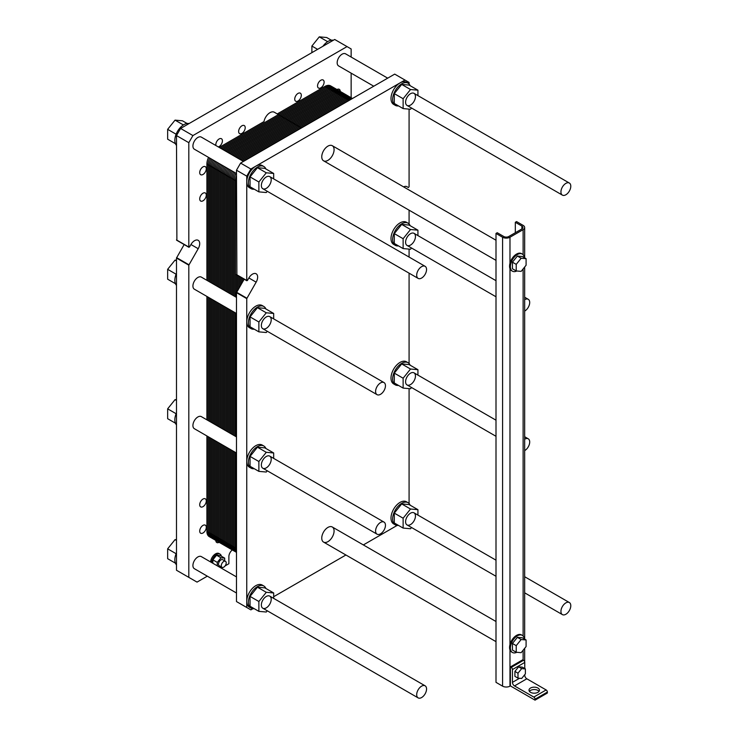 <?xml version="1.0" encoding="UTF-8"?>
<svg xmlns="http://www.w3.org/2000/svg" width="737" height="737" viewBox="0 0 737 737"><rect width="100%" height="100%" fill="white"/><g stroke="black" fill="none" stroke-linecap="round" stroke-linejoin="round"><path stroke-width="1.11" d="M416.691 694.696A6.974 4.026 120 0 0 418.137 697.884A6.974 4.026 120 0 0 425.111 693.858A6.974 4.026 120 0 0 425.111 685.806A6.974 4.026 120 0 0 419.731 687.676A6.974 4.026 120 0 0 416.691 694.696M560.94 611.415A6.974 4.026 120 0 0 562.377 614.603A6.974 4.026 120 0 0 569.351 610.577A6.974 4.026 120 0 0 569.351 602.525A6.974 4.026 120 0 0 563.98 604.395A6.974 4.026 120 0 0 560.94 611.415M517.991 678.132L514.905 676.354L514.905 671.416L518.608 666.819L522.303 667.151L525.389 668.929L521.685 668.597L517.991 673.194L517.991 678.132L521.685 678.464L525.389 673.858L525.389 668.929M518.608 666.819L521.685 668.597M514.905 671.416L517.991 673.194M521.897 228.931L508.742 236.522A3.492 2.018 180 0 1 503.813 236.522L497.235 232.726L496.001 233.445L502.579 237.24A5.233 3.022 0 0 0 509.976 237.24L523.123 229.649A5.233 3.022 0 0 0 524.661 227.512A5.233 3.022 0 0 0 523.123 225.375L516.554 221.579L515.32 222.288L521.897 226.084A3.492 2.018 180 0 1 522.92 227.512A3.492 2.018 180 0 1 521.897 228.931L521.897 226.084M512.436 271.179L511.607 270.709A9.876 5.703 -60 0 1 509.976 268.673A9.876 5.703 -60 0 1 509.976 263.22A9.876 5.703 -60 0 1 521.492 253.592L522.312 254.072A9.876 5.703 120 0 0 513.634 257.968A9.876 5.703 120 0 0 510.796 269.143A9.876 5.703 120 0 0 512.436 271.179A9.876 5.703 120 0 0 516.803 270.995M512.436 652.475L511.607 651.996A9.876 5.703 -60 0 1 509.976 649.97A9.876 5.703 -60 0 1 509.976 644.516A9.876 5.703 -60 0 1 521.492 634.889L522.312 635.358A9.876 5.703 120 0 0 510.796 644.986A9.876 5.703 120 0 0 512.436 652.475A9.876 5.703 120 0 0 516.803 652.291M510.391 666.93L510.391 685.917L535.044 700.15L535.044 699.201A1.741 1.004 -120 0 0 533.809 697.064L514.5 685.917A2.902 1.677 60 0 1 512.445 682.351L512.445 669.546A1.741 1.004 -120 0 0 511.211 667.409L510.391 666.93L522.717 659.818L523.537 660.288A1.741 1.004 60 0 1 524.772 662.425L524.772 668.57M496.001 233.445L496.001 682.351L502.579 686.147A5.233 3.022 0 0 0 509.976 686.147L510.391 685.917M515.32 232.726L515.32 222.288M521.151 271.382L526.089 265.246L526.089 258.678L521.151 258.236L516.222 264.371L516.222 270.94L521.151 271.382M516.222 270.94L512.445 268.756L512.445 262.188L517.374 256.052L522.303 256.494L526.089 258.678M517.374 256.052L521.151 258.236M512.445 262.188L516.222 264.371M521.151 652.678L526.089 646.542L526.089 639.965L521.151 639.523L516.222 645.658L516.222 652.236L521.151 652.678M516.222 652.236L512.445 650.052L512.445 643.475L517.374 637.339L522.303 637.781L526.089 639.965M517.374 637.339L521.151 639.523M512.445 643.475L516.222 645.658M524.311 638.942A9.876 5.703 120 0 0 522.312 635.358M524.311 257.646A9.876 5.703 120 0 0 522.312 254.072M539.033 691.37A5.233 3.022 0 0 0 534.224 689.537A5.233 3.022 0 0 0 529.415 691.37M530.52 692.319A5.233 3.022 180 0 1 528.991 690.182A5.233 3.022 180 0 1 534.224 687.16A5.233 3.022 180 0 1 539.456 690.182A5.233 3.022 180 0 1 536.223 692.973A5.233 3.022 180 0 1 530.52 692.319M524.772 674.622L524.772 675.239A2.902 1.677 -120 0 0 526.826 678.795L546.145 689.952A1.741 1.004 60 0 1 547.37 692.08L547.37 693.029L535.044 700.15M560.94 191.924A6.974 4.026 120 0 0 562.377 195.112A6.974 4.026 120 0 0 569.351 191.086A6.974 4.026 120 0 0 569.351 183.034A6.974 4.026 120 0 0 563.98 184.904A6.974 4.026 120 0 0 560.94 191.924M416.691 275.196A6.974 4.026 120 0 0 418.137 278.393A6.974 4.026 120 0 0 425.111 274.367A6.974 4.026 120 0 0 425.111 266.315A6.974 4.026 120 0 0 419.731 268.185A6.974 4.026 120 0 0 416.691 275.196M524.661 299.71A6.974 4.026 -60 0 1 528.254 299.296A6.974 4.026 -60 0 1 529.304 304.952A6.974 4.026 -60 0 1 524.661 311.097M524.661 439.224A6.974 4.026 -60 0 1 528.254 438.81A6.974 4.026 -60 0 1 529.304 444.466A6.974 4.026 -60 0 1 524.661 450.611M375.594 530.981A6.974 4.026 -60 0 1 378.634 523.961A6.974 4.026 -60 0 1 384.014 522.091A6.974 4.026 -60 0 1 384.014 530.143A6.974 4.026 -60 0 1 377.04 534.168A6.974 4.026 -60 0 1 375.594 530.981M375.594 391.467A6.974 4.026 -60 0 1 378.634 384.447A6.974 4.026 -60 0 1 384.014 382.577A6.974 4.026 -60 0 1 384.014 390.628A6.974 4.026 -60 0 1 377.04 394.654A6.974 4.026 -60 0 1 375.594 391.467M219.211 147.437L263.984 121.587A8.715 5.03 -60 0 1 268.305 113.903A8.715 5.03 -60 0 1 274.33 112.245L301.497 127.925M236.485 173.517L194.365 149.206A6.974 4.026 -60 0 1 192.919 146.009A6.974 4.026 -60 0 1 195.968 138.989A6.974 4.026 -60 0 1 201.339 137.119L243.459 161.44M373.751 86.211L338.615 65.925A6.974 4.026 -60 0 1 337.168 62.728A6.974 4.026 -60 0 1 340.208 55.708A6.974 4.026 -60 0 1 345.589 53.838L387.699 78.159M317.601 49.351L311.889 46.053L319.287 36.85L326.684 37.513L331.346 40.203M311.889 52.64L311.889 46.053M327.643 41.668L319.287 36.85M175.434 143.687L167.649 139.192L167.649 129.334L175.047 120.131L182.444 120.794L187.097 123.484M176.115 134.226L167.649 129.334M183.393 124.949L175.047 120.131M175.434 283.681L167.649 279.185L167.649 269.318L175.047 260.115L176.484 260.244M176.115 274.21L167.649 269.318M176.484 260.953L175.047 260.115M175.434 563.179L167.649 558.692L167.649 548.825L175.047 539.622L176.484 539.751M176.115 553.717L167.649 548.825M176.484 540.451L175.047 539.622M175.434 423.195L167.649 418.699L167.649 408.832L175.047 399.638L176.484 399.758M176.115 413.724L167.649 408.832M176.484 400.467L175.047 399.638M322.926 46.274A12.787 7.379 -60 0 1 333.327 40.268M176.484 145.364A12.787 7.379 -60 0 1 174.835 140.316A12.787 7.379 -60 0 1 179.708 128.238A12.787 7.379 -60 0 1 189.077 123.549M176.484 285.357A12.787 7.379 -60 0 1 174.835 280.3A12.787 7.379 -60 0 1 176.484 273.353M176.484 564.864A12.787 7.379 -60 0 1 174.835 559.807A12.787 7.379 -60 0 1 176.484 552.851M176.484 424.871A12.787 7.379 -60 0 1 174.835 419.814A12.787 7.379 -60 0 1 176.484 412.867M176.889 240.161L176.484 135.571L180.593 128.45L334.699 39.476L351.144 48.964L351.144 57.044M207.318 576.168L197.028 582.11L176.484 570.245L176.484 258.042L184.158 244.555M317.546 85.934A4.652 2.681 -60 0 1 319.572 81.254A4.652 2.681 -60 0 1 323.156 80.011A4.652 2.681 -60 0 1 323.156 85.372A4.652 2.681 -60 0 1 318.504 88.062A4.652 2.681 -60 0 1 317.546 85.934M199.709 504.762A4.652 2.681 -60 0 1 201.735 500.082A4.652 2.681 -60 0 1 205.319 498.829A4.652 2.681 -60 0 1 205.319 504.2A4.652 2.681 -60 0 1 200.676 506.89A4.652 2.681 -60 0 1 199.709 504.762M219.101 542.312A4.652 2.681 -60 0 1 216.798 542.524A4.652 2.681 -60 0 1 215.83 540.424M199.709 172.578A4.652 2.681 -60 0 1 201.735 167.898A4.652 2.681 -60 0 1 205.319 166.654A4.652 2.681 -60 0 1 205.319 172.025A4.652 2.681 -60 0 1 200.676 174.706A4.652 2.681 -60 0 1 199.709 172.578M215.941 145.548A4.652 2.681 -60 0 1 215.83 144.655A4.652 2.681 -60 0 1 217.866 139.975A4.652 2.681 -60 0 1 221.45 138.731A4.652 2.681 -60 0 1 221.975 142.996A4.652 2.681 -60 0 1 218.29 146.912M238.641 131.49A4.652 2.681 -60 0 1 240.667 126.81A4.652 2.681 -60 0 1 244.251 125.566A4.652 2.681 -60 0 1 244.251 130.928A4.652 2.681 -60 0 1 239.599 133.618A4.652 2.681 -60 0 1 238.641 131.49M199.709 198.916A4.652 2.681 -60 0 1 201.735 194.236A4.652 2.681 -60 0 1 205.319 192.993A4.652 2.681 -60 0 1 205.319 198.354A4.652 2.681 -60 0 1 200.676 201.044A4.652 2.681 -60 0 1 199.709 198.916M199.709 531.091A4.652 2.681 -60 0 1 201.735 526.411A4.652 2.681 -60 0 1 205.319 525.168A4.652 2.681 -60 0 1 205.319 530.539A4.652 2.681 -60 0 1 200.676 533.219A4.652 2.681 -60 0 1 199.709 531.091M336.975 89.536A4.652 2.681 -60 0 1 339.278 89.315A4.652 2.681 -60 0 1 340.245 91.416M294.736 99.099A4.652 2.681 -60 0 1 296.771 94.419A4.652 2.681 -60 0 1 300.346 93.175A4.652 2.681 -60 0 1 300.346 98.537A4.652 2.681 -60 0 1 295.703 101.227A4.652 2.681 -60 0 1 294.736 99.099M220.372 567.601L221.487 567.039M212.855 563.261L212.855 559.834L216.549 555.228L220.252 555.56L224.684 558.121L220.989 557.789L217.286 562.395L217.286 565.823M224.684 560.839L224.684 558.121M225.485 561.299L222.731 559.705A3.492 2.018 120 0 0 220.041 560.636A3.492 2.018 120 0 0 218.52 564.146A3.492 2.018 120 0 0 219.248 565.749L222.003 567.333A3.492 2.018 120 0 0 225.485 565.325A3.492 2.018 120 0 0 225.485 561.299A3.492 2.018 120 0 0 222.795 562.23A3.492 2.018 120 0 0 221.275 565.74A3.492 2.018 120 0 0 222.003 567.333M212.855 559.834L217.286 562.395M216.549 555.228L220.989 557.789M221.376 556.214A6.974 4.026 120 0 0 220.041 554.123A6.974 4.026 120 0 0 214.845 555.809A6.974 4.026 120 0 0 211.63 562.561M210.607 561.962A6.974 4.026 -60 0 1 213.813 555.21A6.974 4.026 -60 0 1 219.009 553.533L220.041 554.123M232.312 549.94A5.813 3.353 120 0 0 228.875 556.601L228.875 563.722L225.107 565.905M222.381 567.472L221.266 568.116M351.144 73.156L351.144 97.708M188.81 577.366L188.81 265.163L198.198 248.71A7.269 4.192 120 0 0 198.198 240.317A7.269 4.192 120 0 0 190.929 244.518L189.51 246.969L188.81 247.042L188.81 142.683L192.919 135.571L347.035 46.597M192.919 135.571L180.593 128.45M188.81 142.683L176.484 135.571M236.485 593.009L194.365 568.697A6.974 4.026 -60 0 1 192.919 565.5A6.974 4.026 -60 0 1 195.968 558.48A6.974 4.026 -60 0 1 201.339 556.61L236.485 576.905M236.485 313.511L194.365 289.19A6.974 4.026 -60 0 1 192.919 286.002A6.974 4.026 -60 0 1 195.968 278.982A6.974 4.026 -60 0 1 201.339 277.112L236.485 297.398M236.485 453.025L194.365 428.704A6.974 4.026 -60 0 1 192.919 425.516A6.974 4.026 -60 0 1 195.968 418.496A6.974 4.026 -60 0 1 201.339 416.626L236.485 436.912M261.349 465.019A6.974 4.026 -60 0 1 264.39 457.999A6.974 4.026 -60 0 1 269.76 456.129A6.974 4.026 -60 0 1 269.76 464.181A6.974 4.026 -60 0 1 262.787 468.207A6.974 4.026 -60 0 1 261.349 465.019M261.349 605.003A6.974 4.026 -60 0 1 264.39 597.983A6.974 4.026 -60 0 1 269.76 596.122A6.974 4.026 -60 0 1 269.76 604.174A6.974 4.026 -60 0 1 262.787 608.2A6.974 4.026 -60 0 1 261.349 605.003M261.349 325.505A6.974 4.026 -60 0 1 264.39 318.485A6.974 4.026 -60 0 1 269.76 316.615A6.974 4.026 -60 0 1 269.76 324.667A6.974 4.026 -60 0 1 262.787 328.693A6.974 4.026 -60 0 1 261.349 325.505M261.349 185.512A6.974 4.026 -60 0 1 264.39 178.492A6.974 4.026 -60 0 1 269.76 176.622A6.974 4.026 -60 0 1 269.76 184.683A6.974 4.026 -60 0 1 262.787 188.709A6.974 4.026 -60 0 1 261.349 185.512M405.59 102.231A6.974 4.026 -60 0 1 408.639 95.211A6.974 4.026 -60 0 1 414.01 93.35A6.974 4.026 -60 0 1 414.01 101.402A6.974 4.026 -60 0 1 407.036 105.428A6.974 4.026 -60 0 1 405.59 102.231M405.59 242.224A6.974 4.026 -60 0 1 408.639 235.204A6.974 4.026 -60 0 1 414.01 233.334A6.974 4.026 -60 0 1 414.01 241.386A6.974 4.026 -60 0 1 407.036 245.412A6.974 4.026 -60 0 1 405.59 242.224M405.59 521.722A6.974 4.026 -60 0 1 408.639 514.712A6.974 4.026 -60 0 1 414.01 512.841A6.974 4.026 -60 0 1 414.01 520.893A6.974 4.026 -60 0 1 407.036 524.919A6.974 4.026 -60 0 1 405.59 521.722M405.59 381.738A6.974 4.026 -60 0 1 408.639 374.718A6.974 4.026 -60 0 1 414.01 372.848A6.974 4.026 -60 0 1 414.01 380.9A6.974 4.026 -60 0 1 407.036 384.926A6.974 4.026 -60 0 1 405.59 381.738M321.756 156.806A8.715 5.03 -60 0 1 325.561 148.036A8.715 5.03 -60 0 1 332.276 145.696A8.715 5.03 -60 0 1 332.276 155.765A8.715 5.03 -60 0 1 323.561 160.795A8.715 5.03 -60 0 1 321.756 156.806M321.756 538.093A8.715 5.03 -60 0 1 325.561 529.323A8.715 5.03 -60 0 1 332.276 526.992A8.715 5.03 -60 0 1 332.276 537.052A8.715 5.03 -60 0 1 323.561 542.091A8.715 5.03 -60 0 1 321.756 538.093M398.468 385.405A12.787 7.379 -60 0 1 395.299 384.861A12.787 7.379 -60 0 1 392.646 379.011A12.787 7.379 -60 0 1 398.229 366.142A12.787 7.379 -60 0 1 408.077 362.715A12.787 7.379 -60 0 1 410.14 365.193M417.925 369.688L409.081 364.585L401.693 363.921L394.295 373.125L394.295 382.991L403.13 388.095L403.13 378.228L410.527 369.025L417.925 369.688L417.925 375.105M395.299 384.861L393.65 383.913A12.787 7.379 -60 0 1 393.65 369.145A12.787 7.379 -60 0 1 406.437 361.766L408.077 362.715M394.295 373.125L403.13 378.228M401.693 363.921L410.527 369.025M411.513 387.515L410.527 388.749L403.13 388.095M408.077 223.2L406.437 222.252A12.787 7.379 120 0 0 393.65 229.631A12.787 7.379 120 0 0 393.65 244.398L395.299 245.347A12.787 7.379 -60 0 1 392.646 239.497A12.787 7.379 -60 0 1 398.229 226.627A12.787 7.379 -60 0 1 408.077 223.2A12.787 7.379 -60 0 1 410.14 225.679M408.077 502.708L406.437 501.759A12.787 7.379 120 0 0 393.65 509.138A12.787 7.379 120 0 0 393.65 523.906L395.299 524.855A12.787 7.379 -60 0 1 392.646 518.995A12.787 7.379 -60 0 1 398.229 506.126A12.787 7.379 -60 0 1 408.077 502.708A12.787 7.379 -60 0 1 410.14 505.186M263.837 585.989L262.188 585.04A12.787 7.379 120 0 0 252.34 588.458A12.787 7.379 120 0 0 246.757 601.328A12.787 7.379 120 0 0 249.401 607.177L251.05 608.126A12.787 7.379 -60 0 1 248.397 602.276A12.787 7.379 -60 0 1 253.979 589.407A12.787 7.379 -60 0 1 263.837 585.989A12.787 7.379 -60 0 1 265.891 588.458M263.837 445.996L262.188 445.047A12.787 7.379 120 0 0 252.34 448.474A12.787 7.379 120 0 0 246.757 461.344A12.787 7.379 120 0 0 249.401 467.194L251.05 468.142A12.787 7.379 -60 0 1 248.397 462.292A12.787 7.379 -60 0 1 253.979 449.423A12.787 7.379 -60 0 1 263.837 445.996A12.787 7.379 -60 0 1 265.891 448.474M263.837 306.481L262.188 305.533A12.787 7.379 120 0 0 252.34 308.96A12.787 7.379 120 0 0 246.757 321.829A12.787 7.379 120 0 0 249.401 327.679L251.05 328.628A12.787 7.379 -60 0 1 248.397 322.778A12.787 7.379 -60 0 1 253.979 309.909A12.787 7.379 -60 0 1 263.837 306.481A12.787 7.379 -60 0 1 265.891 308.96M252.883 608.707L250.866 609.868L246.757 607.5L246.757 298.614L256.144 282.16A7.269 4.192 120 0 0 256.144 273.777A7.269 4.192 120 0 0 248.876 277.969L247.457 280.428L246.757 280.493L246.757 181.836A12.787 7.379 120 0 0 249.401 187.686L251.05 188.635A12.787 7.379 -60 0 1 248.397 182.785A12.787 7.379 -60 0 1 253.979 169.915A12.787 7.379 -60 0 1 263.837 166.488A12.787 7.379 -60 0 1 265.891 168.966M263.837 166.488L262.188 165.539A12.787 7.379 120 0 0 255.794 166.175L400.044 82.894A12.787 7.379 120 0 0 391.688 94.161A12.787 7.379 120 0 0 393.65 104.405L395.299 105.354A12.787 7.379 -60 0 1 392.646 99.504A12.787 7.379 -60 0 1 398.229 86.634A12.787 7.379 -60 0 1 408.077 83.207A12.787 7.379 -60 0 1 410.14 85.685M409.081 109.122L409.081 186.774L408.381 187.52L406.962 186.701A7.269 4.192 120 0 0 403.636 186.894M409.081 210.174L409.081 224.002M409.081 249.106L409.081 257.066M409.081 273.169L409.081 363.516M409.081 388.62L409.081 503.5M397.132 525.426L363.35 544.929M345.92 554.998L273.676 596.703M255.794 166.175A12.787 7.379 120 0 0 246.757 181.836L246.757 176.143L250.866 169.022L255.794 166.175M408.077 83.207L406.437 82.258A12.787 7.379 120 0 0 400.044 82.894L404.972 80.047L409.081 82.424L409.081 84.009M246.757 176.143L236.485 170.21L240.594 163.089L394.7 74.115L404.972 80.047M236.89 274.8L236.485 170.21M250.866 169.022L240.594 163.089M408.381 187.52L406.953 186.691L408.381 187.52M246.757 607.5L236.485 601.567L236.485 292.681L244.159 279.194M411.513 527.508L410.527 528.742L403.13 528.079L403.13 518.222L410.527 509.018L417.925 509.672L417.925 515.099M417.925 509.672L409.081 504.578L401.693 503.915L394.295 513.118L394.295 522.975L403.13 528.079M394.295 513.118L403.13 518.222M401.693 503.915L410.527 509.018M398.468 525.389A12.787 7.379 -60 0 1 395.299 524.855M267.273 610.789L266.278 612.023L258.88 611.36L258.88 601.503L266.278 592.299L273.676 592.953L273.676 598.38M273.676 592.953L264.841 587.859L257.443 587.196L250.046 596.399L250.046 606.256L258.88 611.36M250.046 596.399L258.88 601.503M257.443 587.196L266.278 592.299M254.219 608.67A12.787 7.379 -60 0 1 251.05 608.126M267.273 470.796L266.278 472.03L258.88 471.376L258.88 461.509L266.278 452.306L273.676 452.969L273.676 458.386M273.676 452.969L264.841 447.866L257.443 447.202L250.046 456.406L250.046 466.272L258.88 471.376M250.046 456.406L258.88 461.509M257.443 447.202L266.278 452.306M254.219 468.686A12.787 7.379 -60 0 1 251.05 468.142M254.219 329.172A12.787 7.379 -60 0 1 251.05 328.628M273.676 313.455L264.841 308.352L257.443 307.688L250.046 316.892L250.046 326.758L258.88 331.862L258.88 321.995L266.278 312.792L273.676 313.455L273.676 318.872M257.443 307.688L266.278 312.792M267.273 331.282L266.278 332.516L258.88 331.862M250.046 316.892L258.88 321.995M254.219 189.179A12.787 7.379 -60 0 1 251.05 188.635M273.676 173.462L264.841 168.358L257.443 167.704L250.046 176.908L250.046 186.765L258.88 191.869L258.88 182.002L266.278 172.799L273.676 173.462L273.676 178.888M257.443 167.704L266.278 172.799M267.273 191.298L266.278 192.532L258.88 191.869M250.046 176.908L258.88 182.002M398.468 105.898A12.787 7.379 -60 0 1 395.299 105.354M417.925 90.181L409.081 85.087L401.693 84.423L394.295 93.627L394.295 103.484L403.13 108.588L403.13 98.721L410.527 89.527L417.925 90.181L417.925 95.607M401.693 84.423L410.527 89.527M411.513 108.017L410.527 109.251L403.13 108.588M394.295 93.627L403.13 98.721M398.468 245.891A12.787 7.379 -60 0 1 395.299 245.347M417.925 230.174L409.081 225.071L401.693 224.407L394.295 233.611L394.295 243.477L403.13 248.581L403.13 238.714L410.527 229.511L417.925 230.174L417.925 235.591M401.693 224.407L410.527 229.511M411.513 248L410.527 249.235L403.13 248.581M394.295 233.611L403.13 238.714M240.658 159.828L346.289 98.841A11.626 6.707 120 0 1 352.461 98.5L342.567 92.761A11.626 6.707 120 0 0 336.754 93.332L231.123 154.319L336.754 93.332A11.626 6.707 -60 0 1 342.567 92.761L330.646 85.879A11.626 6.707 -60 0 0 324.842 86.459L277.25 113.931M220.455 164.268A11.626 6.707 120 0 0 218.806 170.92L218.806 287.2L218.806 170.92A11.626 6.707 -60 0 1 220.455 164.268A11.626 6.707 120 0 0 218.806 170.92L206.894 164.038A11.626 6.707 -60 0 1 208.543 157.386M218.806 303.303L218.806 426.714M218.806 442.817L218.806 538.213A11.626 6.707 120 0 0 221.22 543.538A11.626 6.707 120 0 0 227.033 542.957A11.626 6.707 120 0 1 218.806 538.213L218.806 442.817L218.806 538.213L206.894 531.331L206.894 435.935M234.302 451.763L234.302 547.158A11.626 6.707 120 0 0 236.485 552.335L233.132 550.419A11.626 6.707 -60 0 1 230.727 545.094L230.727 449.699L230.727 545.094A11.626 6.707 120 0 0 233.132 550.419L209.299 536.656A11.626 6.707 -60 0 1 206.894 531.331M206.894 419.832L206.894 296.421M206.894 280.318L206.894 164.038M351.236 99.209A11.626 6.707 120 0 0 348.675 100.214L243.044 161.2L348.675 100.214A11.626 6.707 -60 0 1 351.236 99.209A11.626 6.707 120 0 0 348.675 100.214L324.842 86.459M232.376 171.15A11.626 6.707 120 0 0 230.727 177.801L230.727 294.081L230.727 177.801A11.626 6.707 -60 0 1 232.376 171.15A11.626 6.707 120 0 0 230.727 177.801L218.806 170.92L218.806 287.2M230.727 310.185L230.727 433.596M233.132 550.419A11.626 6.707 120 0 0 236.485 550.825A11.626 6.707 120 0 1 230.727 545.094L230.727 449.699M221.22 543.538A11.626 6.707 -60 0 1 218.806 538.213L236.485 548.42M242.648 278.319L242.648 281.81M220.4 148.128L326.03 87.141A11.626 6.707 120 0 1 334.248 91.885M216.3 536.766A11.626 6.707 120 0 1 208.083 532.022L208.083 436.626M208.083 420.523L208.083 297.112M208.083 281.009L208.083 164.729A11.626 6.707 120 0 1 209.732 158.077M221.597 148.819L327.219 87.832A11.626 6.707 120 0 1 335.446 92.576M217.498 537.457A11.626 6.707 120 0 1 209.28 532.713L209.28 437.317M209.28 421.205L209.28 297.803M209.28 281.691L209.28 165.42A11.626 6.707 120 0 1 210.929 158.759M222.786 149.5L328.416 88.523A11.626 6.707 120 0 1 336.634 93.267M218.686 538.148A11.626 6.707 120 0 1 210.469 533.395L210.469 437.999M210.469 421.896L210.469 298.485M210.469 282.382L210.469 166.101A11.626 6.707 120 0 1 212.118 159.45M223.974 150.191L329.605 89.205A11.626 6.707 120 0 1 337.767 92.825M218.871 539.346A11.626 6.707 120 0 1 211.657 534.085L211.657 438.69M211.657 422.587L211.657 299.176M211.657 283.072L211.657 166.792A11.626 6.707 120 0 1 213.306 160.141M225.172 150.882L330.793 89.896A11.626 6.707 120 0 1 338.771 92.466M219.064 540.396A11.626 6.707 120 0 1 212.855 534.776L212.855 439.381M212.855 423.268L212.855 299.867M212.855 283.754L212.855 167.483A11.626 6.707 120 0 1 214.504 160.823M226.36 151.564L331.991 90.587A11.626 6.707 120 0 1 339.674 92.272M219.35 541.271A11.626 6.707 120 0 1 214.043 535.467L214.043 440.063M214.043 423.959L214.043 300.549M214.043 284.445L214.043 168.174A11.626 6.707 120 0 1 215.692 161.514M227.549 152.255L333.179 91.268A11.626 6.707 120 0 1 340.503 92.217M219.709 542.017A11.626 6.707 120 0 1 215.232 536.149L215.232 440.754M215.232 424.65L215.232 301.24M215.232 285.136L215.232 168.856A11.626 6.707 120 0 1 216.881 162.204M228.746 152.946L334.377 91.959A11.626 6.707 120 0 1 341.249 92.291M220.151 542.635A11.626 6.707 120 0 1 216.429 536.84L216.429 441.445M216.429 425.332L216.429 301.93M216.429 285.818L216.429 169.547A11.626 6.707 120 0 1 218.078 162.895M229.935 153.628L335.565 92.65A11.626 6.707 120 0 1 341.94 92.466M220.649 543.141A11.626 6.707 120 0 1 217.618 537.531L217.618 442.126M217.618 426.023L217.618 302.612M217.618 286.509L217.618 170.238A11.626 6.707 120 0 1 219.267 163.577M231.123 154.319L336.754 93.332A11.626 6.707 120 0 1 344.971 98.085M232.321 155.01L337.951 94.023A11.626 6.707 120 0 1 346.169 98.767M228.221 543.648A11.626 6.707 120 0 1 220.004 538.904L220.004 443.508M220.004 427.405L220.004 303.994M220.004 287.891L220.004 171.61A11.626 6.707 120 0 1 221.653 164.959M233.509 155.7L339.14 94.714A11.626 6.707 120 0 1 347.357 99.458M229.41 544.339A11.626 6.707 120 0 1 221.192 539.595L221.192 444.199M221.192 428.086L221.192 304.685M221.192 288.572L221.192 172.301A11.626 6.707 120 0 1 222.841 165.641M234.707 156.382L340.328 95.405A11.626 6.707 120 0 1 348.555 100.149M230.607 545.021A11.626 6.707 120 0 1 222.39 540.276L222.39 444.881M222.39 428.777L222.39 305.367M222.39 289.263L222.39 172.983A11.626 6.707 120 0 1 224.039 166.332M235.895 157.073L341.526 96.086A11.626 6.707 120 0 1 349.679 99.707M230.792 546.218A11.626 6.707 120 0 1 223.578 540.967L223.578 445.572M223.578 429.468L223.578 306.058M223.578 289.954L223.578 173.674A11.626 6.707 120 0 1 225.227 167.023M237.084 157.764L342.714 96.777A11.626 6.707 120 0 1 350.683 99.348M230.976 547.278A11.626 6.707 120 0 1 224.767 541.658L224.767 446.263M224.767 430.15L224.767 306.749M224.767 290.636L224.767 174.365A11.626 6.707 120 0 1 226.416 167.704M238.281 158.446L343.903 97.468A11.626 6.707 120 0 1 351.54 99.034M231.261 548.153A11.626 6.707 120 0 1 225.964 542.34L225.964 446.944M225.964 430.841L225.964 307.43M225.964 291.327L225.964 175.047A11.626 6.707 120 0 1 227.613 168.395M239.47 159.137L345.1 98.15A11.626 6.707 120 0 1 352.148 98.684M231.63 548.899A11.626 6.707 120 0 1 227.153 543.031L227.153 447.635M227.153 431.532L227.153 308.121M227.153 292.018L227.153 175.738A11.626 6.707 120 0 1 228.802 169.086M232.072 549.516A11.626 6.707 120 0 1 228.341 543.722L228.341 448.326M228.341 432.214L228.341 308.812M228.341 292.7L228.341 176.429A11.626 6.707 120 0 1 229.99 169.768M241.856 160.509L347.486 99.532A11.626 6.707 120 0 1 352.36 98.565M232.57 550.023A11.626 6.707 120 0 1 229.539 544.403L229.539 449.008M229.539 432.905L229.539 309.494M229.539 293.39L229.539 177.11A11.626 6.707 120 0 1 231.188 170.459M243.044 161.2L349.089 100.453M230.727 294.081L230.727 177.801L236.485 181.127M236.485 551.654A11.626 6.707 120 0 1 231.925 545.785L231.925 450.39M231.925 434.277L231.925 310.876M231.925 294.763L231.925 178.492A11.626 6.707 120 0 1 233.574 171.841M236.485 552.188A11.626 6.707 120 0 1 233.113 546.476L233.113 451.072M233.113 434.968L233.113 311.558M233.113 295.454L233.113 179.183A11.626 6.707 120 0 1 234.762 172.522M234.302 435.659L234.302 312.248M234.302 296.145L234.302 179.865A11.626 6.707 120 0 1 235.951 173.213M236.485 551.783A11.626 6.707 120 0 1 235.499 547.849L235.499 452.454M235.499 436.35L235.499 312.939M235.499 296.827L235.499 180.556A11.626 6.707 120 0 1 236.485 175.48M236.688 292.128L236.688 274.883M237.876 290.065L237.876 275.564M239.074 288.001L239.074 276.255M240.262 285.938L240.262 276.946M241.45 283.874L241.45 277.628M243.836 279.747L243.836 279.01M523.123 254.726L523.123 229.649M509.976 263.22L509.976 237.24M523.123 636.022L523.123 268.931M509.976 644.516L509.976 268.673M523.123 660.048L523.123 650.218M509.976 686.147L509.976 649.97M502.579 686.147L502.579 237.24M511.211 667.409L523.537 660.288M512.445 669.546L524.772 662.425M512.445 682.351L519.521 678.27M523.85 675.765L524.772 675.239M514.5 685.917L526.826 678.795M533.809 697.064L546.145 689.952M535.044 699.201L547.37 692.08M188.81 247.042L176.484 239.921M198.198 248.71L190.929 244.518M188.93 264.758L176.604 257.637M188.81 265.163L176.484 258.042M246.757 280.493L236.485 274.569M246.757 298.614L236.485 292.681M246.877 298.209L236.605 292.276M256.144 282.16L248.876 277.969M524.661 661.771L524.661 648.311M524.661 639.145L524.661 267.024M524.661 257.849L524.661 227.512M323.561 160.795L496.001 260.354M332.276 145.696L496.001 240.225M262.787 188.709L418.137 278.393M269.76 176.622L425.111 266.315M407.036 105.428L562.377 195.112M414.01 93.35L569.351 183.034M407.036 245.412L496.001 296.781M414.01 233.334L496.001 280.677M524.661 297.214L528.254 299.296M407.036 384.926L496.001 436.295M414.01 372.848L496.001 420.191M524.661 436.728L528.254 438.81M323.561 542.091L496.001 641.641M332.276 526.992L496.001 621.512M188.93 247.31L176.604 240.188M407.036 524.919L496.001 576.279M524.661 592.824L562.377 614.603M414.01 512.841L496.001 560.175M524.661 576.721L569.351 602.525M262.787 608.2L418.137 697.884M269.76 596.122L425.111 685.806M262.787 468.207L377.04 534.168M269.76 456.129L384.014 522.091M262.787 328.693L377.04 394.654M269.76 316.615L384.014 382.577M246.877 280.76L236.605 274.827"/></g></svg>
